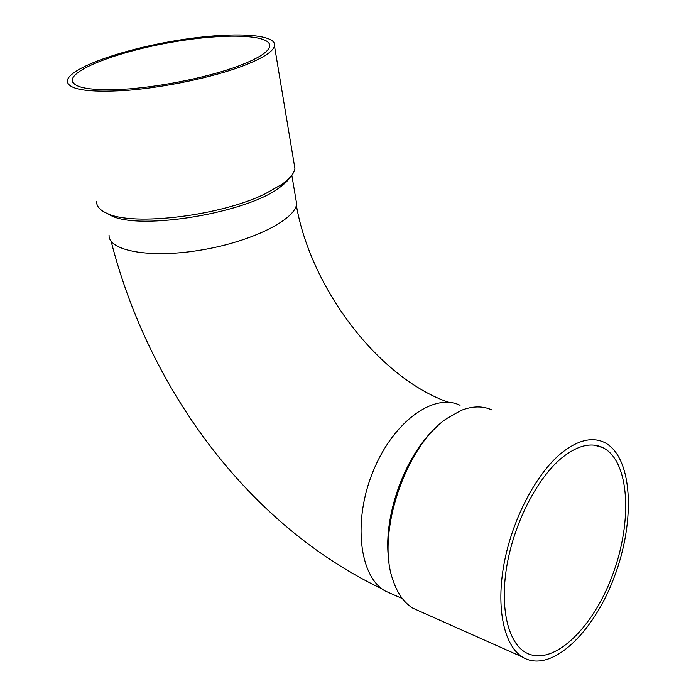 <?xml version="1.0" encoding="UTF-8"?>
<svg xmlns="http://www.w3.org/2000/svg" width="696" height="696" viewBox="0 0 696 696"><rect width="100%" height="100%" fill="white"/><g stroke="black" fill="none" stroke-linecap="round" stroke-linejoin="round"><path stroke-width="1.04" d="M242.147 66.233C212.454 77.343 164.752 87.426 126.968 90.376C87.522 92.803 67.616 89.601 67.242 80.779C69.174 68.112 121.635 49.633 175.366 40.742C229.141 31.642 277.626 33.225 274.502 46.101C272.788 51.939 262 58.647 242.147 66.233M238.589 65.981C210.253 76.56 164.917 86.113 129.012 88.914C91.515 91.219 72.584 88.166 72.227 79.762C74.072 67.73 123.94 50.129 175.183 41.656C226.47 32.973 272.554 34.522 269.596 46.728C267.951 52.322 257.616 58.734 238.589 65.981M294.017 163.09L294.913 168.467C294.217 173.365 289.884 178.654 281.897 184.353L265.054 193.88C220.85 215.751 133.484 226.374 107.419 213.55C100.137 210.409 96.526 206.442 96.587 201.657M289.997 177.436C287.909 180.708 284.412 184.083 279.496 187.572C247.071 212.898 140.618 230.707 111.264 215.716L106.157 212.993M561.22 453.218C536.242 473.776 512.395 518.964 504.122 563.447C495.796 607.965 503.965 645.566 522.383 657.007C550.44 674.45 593.601 633.186 614.455 576.523C635.805 520.086 632.655 456.637 604.485 442.465C592.087 436.522 577.663 440.107 561.22 453.218M561.594 458.038C537.808 477.734 515.188 520.773 507.358 563.064C499.484 605.381 507.271 641.138 524.836 652.004C551.458 668.499 592.513 629.384 612.41 575.383C632.786 521.591 629.75 461.178 603.014 447.685C591.13 441.969 577.323 445.414 561.594 458.038M492.072 410.022C482.867 405.768 472.497 405.916 460.97 410.475L446.832 418.487C405.82 445.684 376.101 533.153 392.762 579.516C397.19 593.122 403.915 602.692 412.919 608.217L420.741 611.706M436.87 426.839C404.759 454.514 381.73 519.025 389.108 562.159M295.704 198.221L296.635 203.737C295.67 219.484 252.317 241.573 201.127 250.047C149.927 258.703 108.254 250.847 109.054 235.126M287.056 180.316L280.418 186.337M460.056 405.281C434.304 392.561 393.779 420.863 373.352 470.731C352.611 520.434 359.171 576.332 385.062 590.947L392.692 594.314M279.496 187.572L281.897 184.353M111.264 215.716L107.419 213.55M522.383 657.007L412.919 608.217M603.014 447.685L594.375 445.162M448.642 402.323C378.537 378.128 310.686 288.083 296.348 205.294M111.116 241.199C149.066 390.108 249.299 525.645 381.939 588.833M274.502 46.101L294.913 168.467M296.635 203.737L291.833 175.227M72.227 79.762L72.941 82.728M385.062 590.947L402.358 598.586"/></g></svg>
